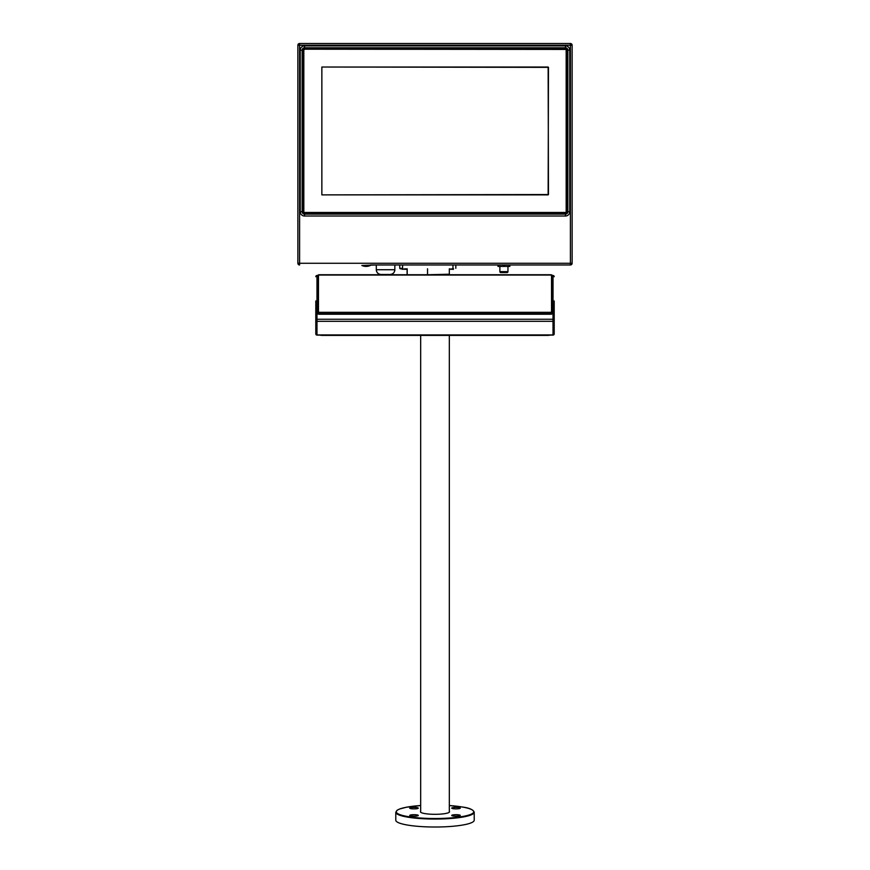 <?xml version="1.0" encoding="UTF-8"?>
<svg xmlns="http://www.w3.org/2000/svg" width="870" height="870" viewBox="0 0 870 870"><rect width="100%" height="100%" fill="white"/><g stroke="black" fill="none" stroke-linecap="round" stroke-linejoin="round"><path stroke-width="1.3" d="M400.211 268.786L402.582 268.786M370.337 265.459L370.359 265.459A10.092 10.092 0 0 1 361.833 265.459L376.308 264.98L376.308 269.733L394.839 269.733L394.839 264.98L399.732 264.98L399.732 268.308L402.582 268.308L402.582 264.98L452.965 264.98L452.965 268.786M452.965 264.98L497.977 264.98L497.977 266.405L509.244 266.405L509.244 264.98L570.405 264.98L370.359 264.98M509.244 264.98L497.977 264.98M394.839 264.98L376.308 264.98M402.582 264.98L399.732 264.98M299.595 43.5L570.405 43.5A1.707 1.707 0 0 1 572.123 45.207L572.123 263.273L572.123 45.207L297.877 45.207A1.707 1.707 -157 0 1 299.595 43.5L570.405 43.5L570.405 263.273L572.123 263.273A1.707 1.707 0 0 1 570.405 264.98A1.707 1.707 0 0 0 572.123 263.273A1.707 1.707 0 0 1 570.405 264.98L570.405 263.273L299.595 263.273L299.595 264.98A1.707 1.707 0 0 1 297.877 263.273L297.877 45.207A1.707 1.707 -157 0 1 299.595 43.5L299.595 263.273L297.877 263.273M498.586 264.98L498.586 266.405M503.306 266.405L503.306 264.98M504.524 264.98L504.524 266.405M509.244 266.405L509.853 266.405L509.853 264.98M499.88 266.405L499.88 271.636L507.96 271.636L507.96 266.405M499.88 271.636A0.946 0.946 0 0 0 500.826 272.582L507.003 272.582A0.946 0.946 0 0 0 507.96 271.636L507.96 271.636M381.06 274.485C378.167 274.202 376.59 272.614 376.308 269.733A4.752 4.752 -90 0 0 381.06 274.485L390.086 274.485A4.752 4.752 90 0 0 394.839 269.733C394.556 272.614 392.968 274.202 390.086 274.485M455.815 264.98L455.815 268.308M453.357 269.352L449.518 269.145L453.564 268.786M405.833 269.352L401.994 269.145L406.029 268.786M407.106 274.735L407.106 268.786M407.193 268.786L407.193 274.735M427.54 268.786L427.54 274.735M319.942 335.091A3.567 1.338 0 0 0 322.215 335.396L547.785 335.396A3.567 1.338 0 0 0 550.058 335.091M320.388 335.091A3.806 1.425 0 0 0 322.215 335.265L322.215 335.396M547.785 335.396L547.785 335.265A3.806 1.425 0 0 0 549.612 335.091M547.785 335.091L322.215 335.091M315.799 300.944L315.799 333.906A1.185 1.011 0 0 0 316.984 334.917L553.015 334.917A1.185 1.011 -0 0 0 554.201 333.906A1.185 1.098 0 0 1 553.015 335.004L553.015 319.246A1.185 1.077 0 0 1 554.201 320.323L554.201 300.944M554.201 333.906L554.201 320.323A1.185 1.011 180 0 1 553.015 321.324L316.984 321.324L316.984 335.004A1.185 1.098 0 0 1 315.799 333.906A1.185 1.185 0 0 0 316.984 335.091L553.015 335.091A1.185 1.185 0 0 0 554.201 333.906M315.799 320.323A1.185 1.077 0 0 1 316.984 319.246L316.984 321.324A1.185 1.011 180 0 1 315.799 320.323M552.08 275.159L552.711 275.67A2.61 1.109 180 0 1 553.015 276.181L553.015 312.493A2.61 1.109 180 0 1 552.243 313.276A2.61 1.109 180 0 1 550.395 313.602L319.605 313.602L319.605 314.244A2.61 1.109 180 0 1 316.984 313.146L316.984 276.181A2.61 1.109 180 0 1 317.289 275.67L317.92 275.159A1.903 0.805 180 0 1 318.257 274.963A1.903 0.805 180 0 1 319.605 274.735L550.395 274.735A1.903 0.805 180 0 1 551.743 274.963A1.903 0.805 180 0 1 552.08 275.159A1.903 0.805 180 0 1 552.298 275.529L552.298 311.851A1.903 0.805 180 0 1 551.743 312.417A1.903 0.805 180 0 1 550.395 312.656L319.605 312.656A1.903 0.805 180 0 1 318.257 312.417A1.903 0.805 180 0 1 317.702 311.851L317.702 275.529A1.903 0.805 180 0 1 317.92 275.159M319.605 314.244L550.395 314.244A2.61 1.109 180 0 0 553.015 313.146L553.015 319.246L316.984 319.246L316.984 312.493L317.702 311.851M448.452 274.246L428.105 274.735M319.605 312.656L319.605 313.602A2.61 1.109 180 0 1 317.757 313.276A2.61 1.109 180 0 1 316.984 312.493M318.376 275.616L318.376 311.764A1.425 0.598 0 0 0 318.79 312.189A1.425 0.598 0 0 0 319.801 312.373L550.199 312.373A1.425 0.598 0 0 0 551.21 312.189A1.425 0.598 0 0 0 551.623 311.764L551.623 275.616A1.425 0.598 0 0 0 551.21 275.192A1.425 0.598 0 0 0 550.199 275.018L319.801 275.018A1.425 0.598 0 0 0 318.79 275.192A1.425 0.598 0 0 0 318.376 275.616M318.376 275.833A1.425 0.598 180 0 1 318.474 275.616A1.327 0.566 180 0 1 319.801 275.05L550.199 275.05A1.327 0.566 180 0 1 551.526 275.616A1.425 0.598 180 0 1 551.623 275.833M551.526 275.616L551.526 311.764A1.327 0.566 180 0 1 550.199 312.33L319.801 312.33A1.327 0.566 180 0 1 318.474 311.764L318.474 275.833M551.526 311.764L551.526 275.833M318.474 311.764L318.474 275.616M565.467 214.129L304.533 214.129L304.533 216.021L565.467 216.021L304.533 216.021A4.274 4.274 0 0 1 300.259 211.747L300.259 50.155A4.274 4.274 0 0 1 304.533 45.882L565.467 45.882A4.274 4.274 0 0 1 569.741 50.155L569.741 211.747A4.274 4.274 0 0 1 565.467 216.021L565.467 214.129A2.382 2.382 0 0 0 567.838 211.747L569.741 211.747A4.274 4.274 0 0 1 565.467 216.021A4.274 4.274 0 0 0 569.741 211.747M304.533 213.172A1.425 1.425 0 0 1 303.108 211.747L303.108 50.155A1.425 1.425 0 0 1 304.533 48.731L565.467 48.731A1.425 1.425 0 0 1 566.892 50.155L566.892 211.747A1.425 1.425 0 0 1 565.467 213.172L304.533 213.172A1.425 1.425 0 0 1 303.108 211.747M321.856 67.023L548.144 67.023L548.47 194.543L321.856 194.88L321.856 67.023L548.47 67.36L548.144 194.88L321.856 194.88L321.856 67.023M565.467 49.438L304.533 49.198L565.467 49.438A0.718 0.718 0 0 1 566.174 50.155L566.174 211.747A0.718 0.718 0 0 1 565.467 212.465L304.533 212.465A0.718 0.718 0 0 1 303.826 211.747L303.826 50.155A0.718 0.718 0 0 1 304.533 49.438M303.826 50.155L303.587 50.155A0.946 0.946 0 0 1 304.533 49.198M303.587 50.155L303.826 211.747M566.174 211.747L566.413 211.747A0.946 0.946 0 0 1 565.467 212.704L565.467 212.465M304.533 212.465L565.467 212.704M304.533 212.704A0.946 0.946 0 0 1 303.587 211.747M565.467 49.198A0.946 0.946 0 0 1 566.413 50.155L566.174 50.155M566.413 211.747L566.413 50.155M300.259 211.747A4.274 4.274 0 0 0 304.533 216.021A4.274 4.274 0 0 1 300.259 211.747L302.162 211.747A2.382 2.382 0 0 0 304.533 214.129M304.533 48.731A1.425 1.425 0 0 0 303.108 50.155M565.467 213.172A1.425 1.425 0 0 0 566.892 211.747M566.892 50.155A1.425 1.425 0 0 0 565.467 48.731M459.034 814.907A4.274 0.74 0 0 0 454.368 814.744A4.274 0.74 0 0 0 451.726 815.429A4.274 0.74 0 0 0 452.976 815.962A4.274 0.74 0 0 0 457.642 816.114A4.274 0.74 0 0 0 460.284 815.429A4.274 0.74 0 0 0 459.034 814.907M452.976 807.61A4.274 0.74 0 0 0 451.726 808.132A4.274 0.74 0 0 0 454.368 808.828A4.274 0.74 0 0 0 459.034 808.665A4.274 0.74 0 0 0 460.284 808.132A4.274 0.74 0 0 0 457.642 807.447A4.274 0.74 0 0 0 452.976 807.61M410.966 808.665A4.274 0.74 0 0 0 415.632 808.828A4.274 0.74 0 0 0 418.274 808.132A4.274 0.74 0 0 0 417.024 807.61A4.274 0.74 0 0 0 412.358 807.447A4.274 0.74 0 0 0 409.716 808.132A4.274 0.74 0 0 0 410.966 808.665M417.024 815.962A4.274 0.74 0 0 0 418.274 815.429A4.274 0.74 0 0 0 415.632 814.744A4.274 0.74 0 0 0 410.966 814.907A4.274 0.74 0 0 0 409.716 815.429A4.274 0.74 0 0 0 412.358 816.114A4.274 0.74 0 0 0 417.024 815.962M420.667 811.373A14.518 2.523 0 0 0 420.482 811.786A14.518 2.523 0 0 0 424.734 813.57A14.518 2.523 0 0 0 440.557 814.113A14.518 2.523 0 0 0 449.518 811.786A14.518 2.523 0 0 0 449.333 811.373M407.269 825.021A39.215 6.808 0 0 0 450.007 826.5A39.215 6.808 0 0 0 474.215 820.214L474.215 812.254A39.215 6.808 180 0 1 450.007 818.539A39.215 6.808 180 0 1 407.269 817.071A39.215 6.808 180 0 1 395.785 812.254L395.785 820.214A39.215 6.808 0 0 0 407.269 825.021M316.984 275.627A1.185 1.077 180 0 0 315.799 276.703A1.185 1.185 0 0 1 316.984 275.518L317.474 275.518M552.526 275.518L553.015 275.518A1.185 1.185 0 0 1 554.201 276.703A1.185 1.077 180 0 0 553.015 275.627L553.015 275.627M550.395 314.244L550.395 312.656M552.298 311.851L553.015 312.493M565.467 47.774L565.467 45.882A4.274 4.274 0 0 1 569.741 50.155L567.838 50.155A2.382 2.382 0 0 0 565.467 47.774L304.533 47.774A2.382 2.382 0 0 0 302.162 50.155L302.162 211.747M302.162 50.155L300.259 50.155A4.274 4.274 0 0 1 304.533 45.882L304.533 47.774M567.838 211.747L567.838 50.155M395.785 812.254L397.177 810.209L399.754 808.959L406.41 807.229L420.667 805.522A38.737 6.732 180 0 0 407.443 816.506A38.737 6.732 0 0 0 407.606 816.538A38.737 6.732 180 0 0 462.307 816.56A38.737 6.732 180 0 0 462.557 807.055A38.737 6.732 0 0 0 462.394 807.023A38.737 6.732 180 0 0 449.333 805.533L462.47 807.023C469.289 807.893 473.193 809.644 474.215 812.254M449.725 269.352L449.518 268.786M402.19 269.352L401.994 268.786M449.333 268.786L449.333 274.735M449.333 335.396L449.333 812.188M420.667 335.396L420.667 812.188"/></g></svg>
